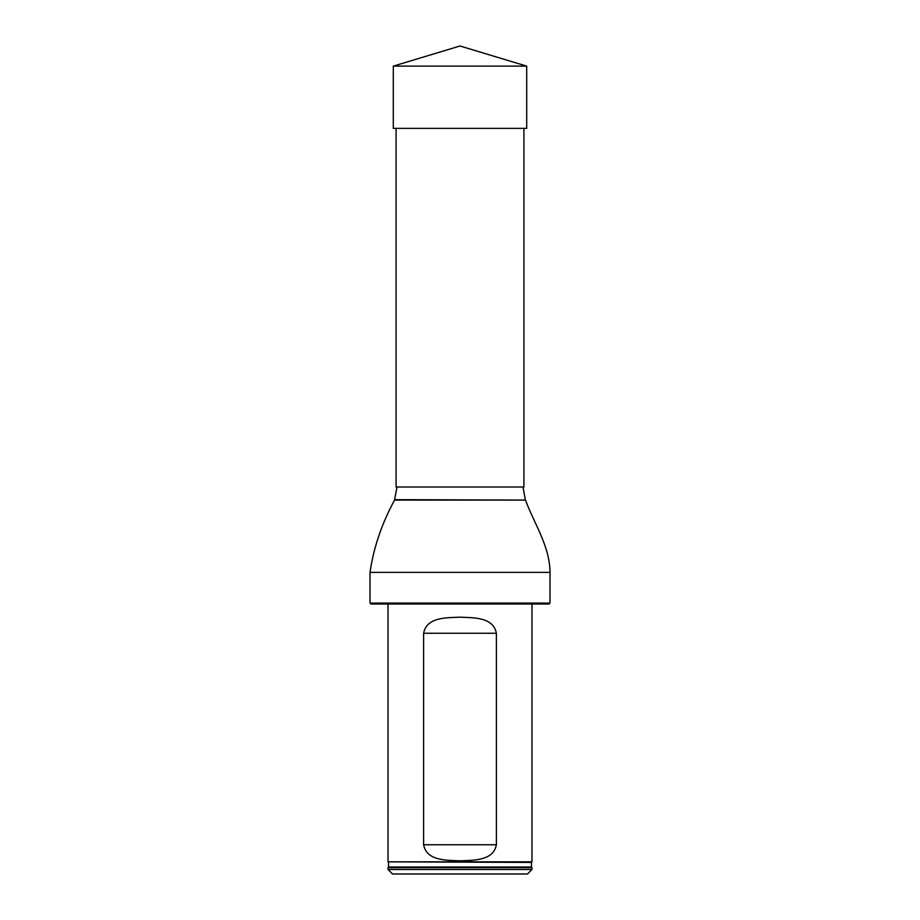 <?xml version="1.0" encoding="UTF-8"?>
<svg xmlns="http://www.w3.org/2000/svg" width="920" height="920" viewBox="0 0 920 920"><rect width="100%" height="100%" fill="white"/><g stroke="black" fill="none" stroke-linecap="round" stroke-linejoin="round"><path stroke-width="1.38" d="M523.905 128.351L523.905 487.002L396.094 487.002L396.094 128.351M549.999 603.094L549.102 604.003L370.898 604.003L370.001 603.094L549.999 603.094L549.999 572.378C549.827 546.169 534.267 523.882 525.458 500.077L394.542 500.077C381.765 523.687 373.589 547.791 370.001 572.378L549.999 572.378M370.001 603.094L370.001 572.378M397.003 487.002L394.542 500.077M388.022 869.503L531.978 869.503L531.978 867.698L388.022 867.698L388.022 869.503L392.518 874L527.482 874L531.978 869.503M388.504 862.419L388.562 867.019L531.438 867.019L531.495 862.419L388.022 861.844L531.978 861.844L531.978 604.003M531.438 867.019L531.978 867.698M496.374 633.247C493.419 617.032 473.512 617.757 460.011 617.193C446.522 617.745 426.535 617.067 423.625 633.247L423.625 844.755C426.581 860.97 446.487 860.246 459.988 860.809C473.478 860.257 493.465 860.936 496.374 844.755L496.374 633.247L423.625 633.247M388.022 861.844L388.022 604.003M460 66.125L393.288 66.125L460 46L526.712 66.125L460 66.125M526.712 66.125L526.712 128.351L393.288 128.351L393.288 66.125M394.703 499.663L525.458 500.077M423.625 844.755L496.374 844.755M522.997 487.002L525.297 499.663M531.495 862.419L531.978 861.844M388.562 867.019L388.022 867.698"/></g></svg>
